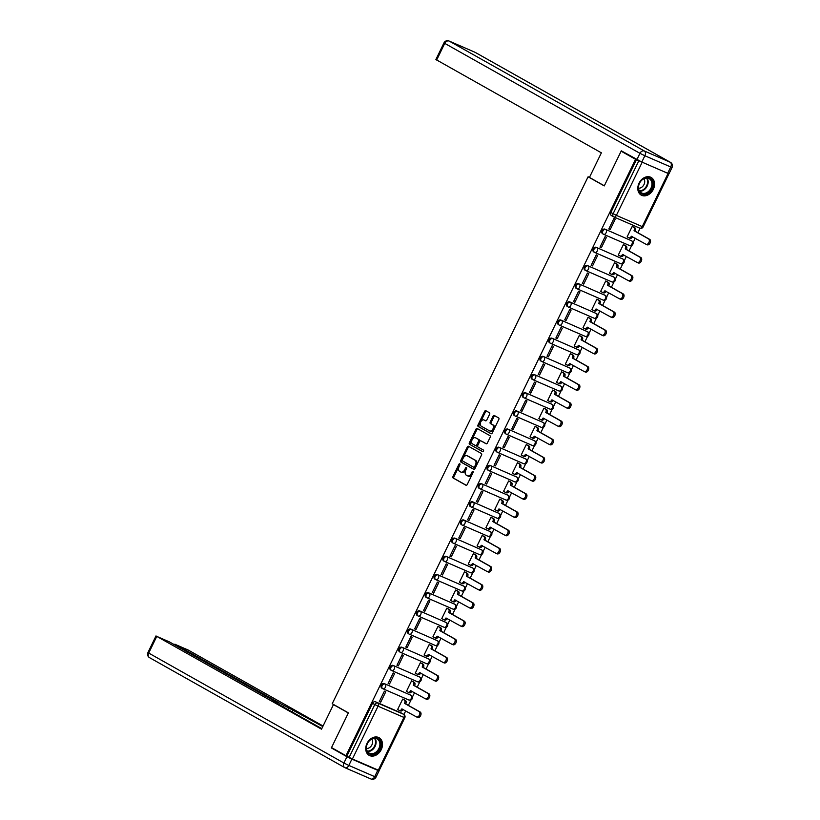 <?xml version="1.0" encoding="UTF-8"?>
<svg xmlns="http://www.w3.org/2000/svg" width="820" height="820" viewBox="0 0 820 820"><rect width="100%" height="100%" fill="white"/><g stroke="black" fill="none" stroke-linecap="round" stroke-linejoin="round"><path stroke-width="1.23" d="M459.784 463.802A0.892 0.574 -66.5 0 0 458.892 464.325L452.988 476.481A1.271 0.82 -66.5 0 0 453.152 478.019L465.965 485.245A1.271 0.82 -66.5 0 0 467.236 484.497L473.14 472.351A0.892 0.574 -66.5 0 0 472.146 471.787L471.377 473.355A4.069 2.603 -66.5 0 1 467.472 475.815A4.069 2.603 -66.5 0 1 467.318 475.733L466.252 475.139A4.069 2.603 -66.5 0 1 465.75 470.188L466.518 468.62A0.892 0.574 -66.5 0 0 465.514 468.056L464.755 469.624A4.069 2.603 -66.5 0 1 460.85 472.084A4.069 2.603 -66.5 0 1 460.696 472.002L459.63 471.408A4.069 2.603 -66.5 0 1 459.128 466.457L459.887 464.889A0.892 0.574 -66.5 0 0 459.784 463.802M460.02 464.407A0.892 0.574 -66.5 0 0 459.805 464.725L453.901 476.871A1.271 0.82 -66.5 0 0 454.065 478.419L466.293 485.307M473.273 471.869A0.892 0.574 -66.5 0 0 473.058 472.187L472.289 473.755L471.377 473.355M466.641 468.138A0.892 0.574 -66.5 0 0 466.426 468.456L465.668 470.024L464.755 469.624M366.991 743.443A10.117 7.759 119.4 0 0 369.154 755.353A10.117 7.759 119.4 0 0 381.249 749.634A10.117 7.759 119.4 0 0 379.086 737.723A10.117 7.759 119.4 0 0 366.991 743.443M639.047 183.178A10.117 7.759 119.4 0 0 641.209 195.088A10.117 7.759 119.4 0 0 653.304 189.369A10.117 7.759 119.4 0 0 651.141 177.458A10.117 7.759 119.4 0 0 639.047 183.178M489.591 414.284A1.271 0.82 -66.5 0 0 489.427 412.737L485.829 410.707A1.271 0.82 -66.5 0 0 484.569 411.455L478.009 424.944A1.271 0.82 -66.5 0 0 478.173 426.492L490.995 433.718A1.271 0.82 -66.5 0 0 492.256 432.97L498.816 419.471A1.271 0.82 -66.5 0 0 498.652 417.933L494.306 415.484A1.271 0.82 -66.5 0 0 493.045 416.222L490.237 422.003A1.271 0.82 -66.5 0 0 490.391 423.55L492.553 424.76A3.403 2.183 -66.5 0 1 493.015 428.788A3.403 2.183 -66.5 0 1 489.704 430.941A3.403 2.183 -66.5 0 1 489.581 430.879L481.135 426.123A3.403 2.183 -66.5 0 1 480.674 422.095A3.403 2.183 -66.5 0 1 483.974 419.942A3.403 2.183 -66.5 0 1 484.107 420.004L485.512 420.803A1.271 0.82 -66.5 0 0 486.783 420.055L489.591 414.284M345.968 755.712L331.526 747.584L348.397 712.857L332.213 703.745L588.083 176.792L604.268 185.914L621.13 151.188L635.572 159.316L345.968 755.712L349.135 757.383L374.771 704.595A2.593 1.988 -60.6 0 1 377.733 703.058L403.594 714.281A2.593 1.988 -60.6 0 1 403.737 714.353L401.492 713.082A2.593 1.988 119.4 0 0 401.349 713.021L403.594 714.281A2.593 1.66 -66.5 0 1 403.922 717.428L378.051 706.204L352.415 758.992L349.135 757.383M468.558 446.285A1.271 0.82 -66.5 0 0 467.297 447.023L460.737 460.522A1.271 0.82 -66.5 0 0 460.891 462.07L473.714 469.286A1.271 0.82 -66.5 0 0 474.985 468.548L481.535 455.049A1.271 0.82 -66.5 0 0 481.381 453.501L468.558 446.285M469.378 442.738L475.928 429.239A1.271 0.82 -66.5 0 1 477.199 428.491L490.022 435.717A1.271 0.82 -66.5 0 1 490.175 437.265L487.367 443.036A1.271 0.82 -66.5 0 1 486.106 443.784L480.899 440.852A1.271 0.82 -66.5 0 0 479.638 441.59L477.773 445.424A1.271 0.82 -66.5 0 0 477.927 446.972L483.349 450.016A0.892 0.574 -66.5 0 1 482.57 451.625L469.532 444.276A1.271 0.82 -66.5 0 1 469.378 442.738L470.29 443.128L476.84 429.639L475.928 429.239M403.952 714.486L405.715 710.848M408.38 705.374L411.025 699.931M412.388 697.123L414.551 692.674M417.206 687.191L419.85 681.748M421.213 678.939L423.376 674.491M426.031 669.018L428.675 663.575M430.039 660.766L432.202 656.318M434.866 650.834L437.501 645.391M438.864 642.583L441.027 638.134M443.692 632.661L446.336 627.208M447.699 624.409L449.852 619.961M452.517 614.477L455.161 609.034M456.525 606.226L458.677 601.777M461.342 596.304L463.987 590.851M465.35 588.053L467.513 583.604M470.167 578.12L472.812 572.678M474.175 569.869L476.338 565.421M478.993 559.937L481.637 554.494M483 551.696L485.163 547.247M487.828 541.764L490.473 536.321M491.836 533.512L493.988 529.064M496.653 523.58L499.298 518.137M500.661 515.329L502.814 510.891M505.479 505.407L508.123 499.964M509.486 497.156L511.649 492.707M514.304 487.223L516.948 481.781M518.312 478.972L520.474 474.534M523.129 469.05L525.774 463.607M527.137 460.799L529.3 456.351M531.965 450.867L534.599 445.424M535.962 442.615L538.125 438.177M540.79 432.693L543.434 427.251M544.798 424.442L546.95 419.994M549.615 414.51L552.26 409.067M553.623 406.259L555.775 401.82M558.441 396.337L561.085 390.894M562.448 388.085L564.611 383.637M567.266 378.153L569.91 372.71M571.274 369.902L573.436 365.464M576.091 359.98L578.736 354.537M580.099 351.729L582.261 347.28M584.926 341.796L587.561 336.354M588.924 333.545L591.087 329.107M593.752 323.623L596.396 318.18M597.759 315.372L599.912 310.923M602.577 305.44L605.221 299.997M606.585 297.188L608.737 292.74M611.402 287.266L614.047 281.824M615.41 279.015L617.573 274.567M620.227 269.083L622.872 263.64M624.235 260.832L626.398 256.383M629.053 250.91L631.697 245.467M633.06 242.658L635.223 238.21M637.888 232.726L640.041 228.278M635.572 159.316L666.066 172.569M621.13 151.188L624.573 152.684M346.891 756.112L372.516 703.324A2.593 1.988 -60.6 0 1 375.478 701.787L401.349 713.021M378.286 770.216L403.922 717.428L404.803 717.746L379.168 770.533L352.415 758.992M404.034 699.737L402.702 699.07L397.608 709.556L398.274 709.843M380.695 702.217L385.789 691.731L384.416 691.137L379.322 701.623L380.695 702.217L379.393 701.479M389.52 684.034L394.615 673.548L393.241 672.953L388.147 683.439L389.52 684.034L388.219 683.306M412.86 681.553L411.527 680.887L406.433 691.383L407.099 691.67M398.346 665.861L403.44 655.375L402.066 654.78L396.972 665.266L398.346 665.861L397.044 665.122M421.685 663.38L420.352 662.714L415.258 673.199L415.924 673.486M407.171 647.677L412.265 637.191L410.892 636.597L405.808 647.082L407.171 647.677L405.869 646.949M430.52 645.197L429.178 644.53L424.083 655.026L424.75 655.313M416.006 629.504L421.09 619.018L419.727 618.423L414.633 628.909L416.006 629.504L414.694 628.766M439.346 627.013L438.003 626.357L432.909 636.843L433.575 637.13M424.832 611.32L429.926 600.834L428.553 600.24L423.458 610.726L424.832 611.32L423.53 610.592M448.171 608.84L446.828 608.173L441.744 618.659L442.41 618.957M433.657 593.147L438.751 582.661L437.378 582.067L432.283 592.553L433.657 593.147L432.355 592.409M456.996 590.656L455.664 590L450.569 600.486L451.236 600.773M442.482 574.963L447.577 564.478L446.203 563.883L441.109 574.369L442.482 574.963L441.18 574.236M465.821 572.483L464.489 571.817L459.395 582.303L460.061 582.6M451.307 556.79L456.402 546.304L455.028 545.7L449.934 556.196L451.307 556.79L450.006 556.052M474.647 554.299L473.314 553.643L468.22 564.129L468.886 564.416M460.133 538.607L465.227 528.121L463.853 527.526L458.769 538.012L460.133 538.607L458.831 537.879M483.482 536.126L482.139 535.46L477.045 545.946L477.711 546.243M468.968 520.433L474.052 509.948L472.689 509.343L467.595 519.839L468.968 520.433L467.656 519.695M492.307 517.943L490.965 517.287L485.87 527.772L486.537 528.059M477.793 502.25L482.888 491.764L481.514 491.17L476.42 501.655L477.793 502.25L476.492 501.522M501.133 499.769L499.79 499.103L494.706 509.589L495.372 509.886M486.619 484.077L491.713 473.581L490.339 472.986L485.245 483.482L486.619 484.077L485.317 483.339M509.958 481.586L508.625 480.93L503.531 491.416L504.197 491.703M495.444 465.893L500.538 455.407L499.165 454.813L494.07 465.299L495.444 465.893L494.142 465.165M518.783 463.413L517.451 462.746L512.356 473.232L513.023 473.529M504.269 447.72L509.363 437.224L507.99 436.63L502.896 447.125L504.269 447.72L502.967 446.982M527.619 445.229L526.276 444.573L521.182 455.059L521.848 455.346M513.094 429.536L518.189 419.051L516.815 418.456L511.731 428.942L513.094 429.536L511.793 428.798M536.444 427.056L535.101 426.39L530.007 436.875L530.673 437.173M521.93 411.363L527.014 400.867L525.651 400.273L520.556 410.769L521.93 411.363L520.618 410.625M545.269 408.872L543.926 408.216L538.832 418.702L539.499 418.989M530.755 393.18L535.849 382.694L534.476 382.099L529.382 392.585L530.755 393.18L529.453 392.442M554.095 390.699L552.752 390.033L547.668 400.519L548.334 400.816M539.58 375.006L544.675 364.51L543.301 363.916L538.207 374.412L539.58 375.006L538.279 374.268M562.92 372.516L561.587 371.86L556.493 382.345L557.159 382.632M548.406 356.823L553.5 346.337L552.126 345.743L547.032 356.228L548.406 356.823L547.104 356.085M571.745 354.342L570.412 353.676L565.318 364.162L565.984 364.449M557.231 338.65L562.325 328.154L560.952 327.559L555.868 338.045L557.231 338.65L555.929 337.912M580.58 336.159L579.238 335.503L574.143 345.989L574.81 346.276M566.056 320.466L571.15 309.981L569.787 309.386L564.693 319.872L566.056 320.466L564.755 319.728M589.406 317.986L588.063 317.319L582.969 327.805L583.635 328.092M574.892 302.293L579.976 291.797L578.612 291.202L573.518 301.688L574.892 302.293L573.58 301.555M598.231 299.802L596.888 299.146L591.804 309.632L592.46 309.919M583.717 284.109L588.811 273.624L587.438 273.029L582.343 283.515L583.717 284.109L582.415 283.371M607.056 281.629L605.724 280.963L600.63 291.448L601.296 291.736M592.542 265.926L597.636 255.44L596.263 254.846L591.169 265.332L592.542 265.926L591.24 265.198M615.881 263.445L614.549 262.789L609.455 273.275L610.121 273.562M601.367 247.753L606.462 237.267L605.088 236.672L599.994 247.158L601.367 247.753L600.066 247.015M624.707 245.272L623.374 244.606L618.28 255.092L618.946 255.379M610.193 229.569L615.287 219.083L613.913 218.489L608.829 228.975L610.193 229.569L608.891 228.841M633.542 227.089L632.199 226.422L627.105 236.918L627.771 237.205M603.243 234.1L602.72 233.802A2.593 1.988 119.4 0 1 602.577 233.731A2.593 1.988 119.4 0 1 602.064 230.594A2.593 1.988 119.4 0 1 604.986 229.149L631.646 240.824A2.593 1.988 -60.6 0 1 631.789 240.895L630.99 240.445A2.593 1.988 119.4 0 0 630.846 240.373M594.418 252.283L593.895 251.986A2.593 1.988 119.4 0 1 593.752 251.914A2.593 1.988 119.4 0 1 593.239 248.767A2.593 1.988 119.4 0 1 596.15 247.322L622.821 259.007A2.593 1.988 -60.6 0 1 622.964 259.069L622.165 258.628A2.593 1.988 119.4 0 0 622.021 258.556M585.582 270.457L585.06 270.159A2.593 1.988 119.4 0 1 584.926 270.087A2.593 1.988 119.4 0 1 584.414 266.951A2.593 1.988 119.4 0 1 587.325 265.506L613.995 277.18A2.593 1.988 -60.6 0 1 614.139 277.252L613.339 276.801A2.593 1.988 119.4 0 0 613.196 276.729M576.757 288.64L576.234 288.343A2.593 1.988 119.4 0 1 576.091 288.271A2.593 1.988 119.4 0 1 575.589 285.124A2.593 1.988 119.4 0 1 578.5 283.679L605.17 295.364A2.593 1.988 -60.6 0 1 605.314 295.425L604.514 294.985A2.593 1.988 119.4 0 0 604.371 294.913M567.932 306.813L567.409 306.516A2.593 1.988 119.4 0 1 567.266 306.454A2.593 1.988 119.4 0 1 566.764 303.308A2.593 1.988 119.4 0 1 569.674 301.862L596.345 313.537A2.593 1.988 -60.6 0 1 596.478 313.609L595.689 313.158A2.593 1.988 119.4 0 0 595.545 313.086M559.107 324.997L558.584 324.699A2.593 1.988 119.4 0 1 558.441 324.628A2.593 1.988 119.4 0 1 557.928 321.481A2.593 1.988 119.4 0 1 560.849 320.036L587.509 331.721A2.593 1.988 -60.6 0 1 587.653 331.782L586.853 331.341A2.593 1.988 119.4 0 0 586.72 331.27M550.281 343.17L549.759 342.873A2.593 1.988 119.4 0 1 549.615 342.811A2.593 1.988 119.4 0 1 549.103 339.664A2.593 1.988 119.4 0 1 552.024 338.219L578.684 349.894A2.593 1.988 -60.6 0 1 578.828 349.966L578.028 349.515A2.593 1.988 119.4 0 0 577.885 349.443M541.456 361.353L540.933 361.056A2.593 1.988 119.4 0 1 540.79 360.984A2.593 1.988 119.4 0 1 540.278 357.838A2.593 1.988 119.4 0 1 543.188 356.392L569.859 368.077A2.593 1.988 -60.6 0 1 570.002 368.139L569.203 367.698A2.593 1.988 119.4 0 0 569.059 367.627M532.621 379.527L532.098 379.229A2.593 1.988 119.4 0 1 531.965 379.168A2.593 1.988 119.4 0 1 531.452 376.021A2.593 1.988 119.4 0 1 534.363 374.576L561.034 386.251A2.593 1.988 -60.6 0 1 561.177 386.322L560.378 385.871A2.593 1.988 119.4 0 0 560.234 385.8M523.795 397.71L523.273 397.413A2.593 1.988 119.4 0 1 523.129 397.341A2.593 1.988 119.4 0 1 522.627 394.194A2.593 1.988 119.4 0 1 525.538 392.749L552.208 404.434A2.593 1.988 -60.6 0 1 552.352 404.506L551.553 404.055A2.593 1.988 119.4 0 0 551.409 403.983M514.97 415.883L514.447 415.586A2.593 1.988 119.4 0 1 514.304 415.525A2.593 1.988 119.4 0 1 513.802 412.378A2.593 1.988 119.4 0 1 516.713 410.933L543.383 422.607A2.593 1.988 -60.6 0 1 543.516 422.679L542.727 422.228A2.593 1.988 119.4 0 0 542.584 422.156M506.145 434.067L505.622 433.77A2.593 1.988 119.4 0 1 505.479 433.698A2.593 1.988 119.4 0 1 504.966 430.551A2.593 1.988 119.4 0 1 507.887 429.106L534.548 440.791A2.593 1.988 -60.6 0 1 534.691 440.863L533.892 440.412A2.593 1.988 119.4 0 0 533.758 440.34M497.32 452.24L496.797 451.943A2.593 1.988 119.4 0 1 496.653 451.881A2.593 1.988 119.4 0 1 496.141 448.735A2.593 1.988 119.4 0 1 499.062 447.289L525.722 458.964A2.593 1.988 -60.6 0 1 525.866 459.036L525.066 458.585A2.593 1.988 119.4 0 0 524.923 458.513M488.494 470.424L487.972 470.126A2.593 1.988 119.4 0 1 487.828 470.055A2.593 1.988 119.4 0 1 487.316 466.908A2.593 1.988 119.4 0 1 490.227 465.463L516.897 477.148A2.593 1.988 -60.6 0 1 517.041 477.219L516.241 476.768A2.593 1.988 119.4 0 0 516.098 476.697M479.659 488.597L479.136 488.31A2.593 1.988 119.4 0 1 479.003 488.238A2.593 1.988 119.4 0 1 478.49 485.091A2.593 1.988 119.4 0 1 481.401 483.646L508.072 495.321A2.593 1.988 -60.6 0 1 508.215 495.393L507.416 494.942A2.593 1.988 119.4 0 0 507.272 494.87M470.834 506.78L470.311 506.483A2.593 1.988 119.4 0 1 470.167 506.411A2.593 1.988 119.4 0 1 469.665 503.265A2.593 1.988 119.4 0 1 472.576 501.819L499.247 513.505A2.593 1.988 -60.6 0 1 499.39 513.576L498.591 513.125A2.593 1.988 119.4 0 0 498.447 513.053M462.008 524.954L461.486 524.667A2.593 1.988 119.4 0 1 461.342 524.595A2.593 1.988 119.4 0 1 460.84 521.448A2.593 1.988 119.4 0 1 463.751 520.003L490.421 531.678A2.593 1.988 -60.6 0 1 490.555 531.749L489.755 531.298A2.593 1.988 119.4 0 0 489.622 531.227M453.183 543.137L452.66 542.84A2.593 1.988 119.4 0 1 452.517 542.768A2.593 1.988 119.4 0 1 452.005 539.621A2.593 1.988 119.4 0 1 454.926 538.176L481.586 549.861A2.593 1.988 -60.6 0 1 481.729 549.933L480.93 549.482A2.593 1.988 119.4 0 0 480.786 549.41M444.358 561.31L443.835 561.024A2.593 1.988 119.4 0 1 443.692 560.952A2.593 1.988 119.4 0 1 443.179 557.805A2.593 1.988 119.4 0 1 446.09 556.36L472.761 568.034A2.593 1.988 -60.6 0 1 472.904 568.106L472.105 567.655A2.593 1.988 119.4 0 0 471.961 567.583M435.533 579.494L435 579.197A2.593 1.988 119.4 0 1 434.866 579.125A2.593 1.988 119.4 0 1 434.354 575.978A2.593 1.988 119.4 0 1 437.265 574.533L463.935 586.218A2.593 1.988 -60.6 0 1 464.079 586.29L463.279 585.839A2.593 1.988 119.4 0 0 463.136 585.767M426.697 597.667L426.174 597.38A2.593 1.988 119.4 0 1 426.041 597.308A2.593 1.988 119.4 0 1 425.529 594.162A2.593 1.988 119.4 0 1 428.44 592.716L455.11 604.391A2.593 1.988 -60.6 0 1 455.254 604.463L454.454 604.012A2.593 1.988 119.4 0 0 454.311 603.94M417.872 615.851L417.349 615.553A2.593 1.988 119.4 0 1 417.206 615.482A2.593 1.988 119.4 0 1 416.703 612.335A2.593 1.988 119.4 0 1 419.614 610.89L446.285 622.575A2.593 1.988 -60.6 0 1 446.418 622.646L445.629 622.195A2.593 1.988 119.4 0 0 445.485 622.124M409.047 634.024L408.524 633.737A2.593 1.988 119.4 0 1 408.38 633.665A2.593 1.988 119.4 0 1 407.878 630.518A2.593 1.988 119.4 0 1 410.789 629.073L437.46 640.748A2.593 1.988 -60.6 0 1 437.593 640.82L436.793 640.369A2.593 1.988 119.4 0 0 436.66 640.297M400.221 652.207L399.699 651.91A2.593 1.988 119.4 0 1 399.555 651.838A2.593 1.988 119.4 0 1 399.043 648.692A2.593 1.988 119.4 0 1 401.964 647.246L428.624 658.931A2.593 1.988 -60.6 0 1 428.768 659.003L427.968 658.552A2.593 1.988 119.4 0 0 427.825 658.48M391.396 670.381L390.873 670.094A2.593 1.988 119.4 0 1 390.73 670.022A2.593 1.988 119.4 0 1 390.217 666.875A2.593 1.988 119.4 0 1 393.128 665.43L419.799 677.105A2.593 1.988 -60.6 0 1 419.942 677.176L419.143 676.726A2.593 1.988 119.4 0 0 418.999 676.664M382.571 688.564L382.038 688.267A2.593 1.988 119.4 0 1 381.905 688.195A2.593 1.988 119.4 0 1 381.392 685.048A2.593 1.988 119.4 0 1 384.303 683.603L410.974 695.288A2.593 1.988 -60.6 0 1 411.117 695.36L410.318 694.909A2.593 1.988 119.4 0 0 410.174 694.837M588.083 176.792L589.457 177.386M636.484 159.715L610.849 212.503A2.593 1.988 119.4 0 0 611.402 215.558A2.593 1.988 119.4 0 0 611.546 215.629L613.524 216.736M461.014 472.146L461.609 472.402A4.069 2.603 -66.5 0 0 461.762 472.474A4.069 2.603 -66.5 0 0 465.668 470.024M467.636 475.877L468.23 476.133A4.069 2.603 -66.5 0 0 468.394 476.215A4.069 2.603 -66.5 0 0 472.289 473.755M469.153 446.613A1.271 0.82 -66.5 0 0 468.21 447.423L461.65 460.922A1.271 0.82 -66.5 0 0 461.814 462.459L474.042 469.358M462.347 459.825A0.892 0.574 -66.5 0 0 462.459 460.901L473.714 467.246A0.892 0.574 -66.5 0 0 474.595 466.723L475.405 465.063A4.069 2.603 -66.5 0 0 474.903 460.122L467.205 455.787A4.069 2.603 -66.5 0 0 467.051 455.715A4.069 2.603 -66.5 0 0 463.156 458.165L462.347 459.825M473.786 467.277L474.626 467.646A0.892 0.574 -66.5 0 0 475.518 467.123L474.595 466.723M467.81 456.053A4.069 2.603 -66.5 0 1 467.964 456.115A4.069 2.603 -66.5 0 1 468.128 456.186L475.815 460.522A4.069 2.603 -66.5 0 1 476.317 465.463L475.518 467.123M477.783 428.829A1.271 0.82 -66.5 0 0 476.84 429.639M486.424 443.845L481.822 441.252A1.271 0.82 -66.5 0 0 481.719 441.201M482.847 451.656L469.532 444.276M475.508 437.808A3.403 2.183 -66.5 0 0 475.374 437.747A3.403 2.183 -66.5 0 0 472.064 439.899A3.403 2.183 -66.5 0 0 472.535 443.928L475.508 445.608A1.271 0.82 -66.5 0 0 476.779 444.86L478.634 441.037A1.271 0.82 -66.5 0 0 478.48 439.489L476.42 438.208A3.403 2.183 -66.5 0 0 476.287 438.146A3.403 2.183 -66.5 0 0 476.153 438.095M475.61 445.649L476.42 446.008A1.271 0.82 -66.5 0 0 477.691 445.26L476.779 444.86M476.42 438.208L479.392 439.889A1.271 0.82 -66.5 0 1 479.556 441.426L477.691 445.26M470.29 443.128A1.271 0.82 -66.5 0 0 470.444 444.676M484.753 420.291A3.403 2.183 -66.5 0 1 484.897 420.342A3.403 2.183 -66.5 0 1 485.02 420.404L485.84 420.865M489.847 430.992L490.493 431.279A3.403 2.183 -66.5 0 0 490.626 431.34A3.403 2.183 -66.5 0 0 493.927 429.188A3.403 2.183 -66.5 0 0 493.466 425.16L492.553 424.76M494.901 415.812A1.271 0.82 -66.5 0 0 493.958 416.621L491.149 422.402A1.271 0.82 -66.5 0 0 491.313 423.94L493.466 425.16M486.424 411.045A1.271 0.82 -66.5 0 0 485.481 411.845L478.921 425.344A1.271 0.82 -66.5 0 0 479.085 426.892L491.313 433.78M403.399 699.378L405.469 700.546A2.593 1.66 113.5 0 1 405.797 703.693L404.608 703.17A2.593 1.66 -66.5 0 0 404.28 700.024L402.671 699.122M397.638 709.484L399.248 710.397A2.593 1.66 -66.5 0 0 399.35 710.448A2.593 1.66 -66.5 0 0 401.831 708.88L416.427 716.885A2.983 1.906 -66.5 0 0 416.539 716.936A2.983 1.906 -66.5 0 0 419.44 715.05A2.983 1.906 -66.5 0 0 419.03 711.524L404.516 703.345M405.705 703.867L420.219 712.037A2.983 1.906 113.5 0 1 420.629 715.573A2.983 1.906 113.5 0 1 417.728 717.459A2.983 1.906 113.5 0 1 417.616 717.397L416.662 716.987M403.05 709.341L403.02 709.402A2.593 1.66 113.5 0 1 400.539 710.96A2.593 1.66 113.5 0 1 400.437 710.909L399.453 710.489M412.234 681.194L414.295 682.363A2.593 1.66 113.5 0 1 414.623 685.51L413.434 684.997A2.593 1.66 -66.5 0 0 413.116 681.851L411.496 680.938M406.464 691.311L408.073 692.213A2.593 1.66 -66.5 0 0 408.175 692.264A2.593 1.66 -66.5 0 0 410.656 690.707L425.262 698.701A2.983 1.906 -66.5 0 0 425.375 698.763A2.983 1.906 -66.5 0 0 428.265 696.877A2.983 1.906 -66.5 0 0 427.856 693.341L413.341 685.171M414.53 685.684L429.044 693.864A2.983 1.906 113.5 0 1 429.454 697.389A2.983 1.906 113.5 0 1 426.564 699.275A2.983 1.906 113.5 0 1 426.441 699.224L425.488 698.804M411.876 691.168L411.845 691.219A2.593 1.66 113.5 0 1 409.364 692.787A2.593 1.66 113.5 0 1 409.262 692.736L408.278 692.305M421.06 663.021L423.13 664.179A2.593 1.66 113.5 0 1 423.448 667.336L422.259 666.814A2.593 1.66 -66.5 0 0 421.941 663.667L420.332 662.765M415.289 673.128L416.898 674.04A2.593 1.66 -66.5 0 0 417.001 674.091A2.593 1.66 -66.5 0 0 419.481 672.523L434.087 680.528A2.983 1.906 -66.5 0 0 434.2 680.579A2.983 1.906 -66.5 0 0 437.101 678.693A2.983 1.906 -66.5 0 0 436.691 675.168L422.177 666.988M423.366 667.511L437.88 675.68A2.983 1.906 113.5 0 1 438.29 679.216A2.983 1.906 113.5 0 1 435.389 681.102A2.983 1.906 113.5 0 1 435.276 681.041L434.313 680.631M420.701 672.984L420.67 673.046A2.593 1.66 113.5 0 1 418.19 674.604A2.593 1.66 113.5 0 1 418.087 674.553L417.103 674.132M334.611 705.087L333.463 704.595L321.522 729.175L156.784 636.392L148.697 653.058L343.908 763.01L346.962 756.716L331.362 747.932L348.336 712.969L333.463 704.595M283.166 706.881L283.833 705.507L175.705 644.612L175.388 645.268M283.833 705.507L288.753 707.926L287.953 709.577M322.803 726.551L288.753 707.926M323.059 725.997L188.139 650.004L175.705 644.612M377.753 770.359L351.882 759.135L348.828 765.429L374.699 776.653L377.753 770.359L379.076 770.841L377.579 769.908M276.565 703.17L278.103 703.201L277.344 702.699L169.217 641.793L156.784 636.392M276.781 702.73L272.486 700.864L321.788 728.631M334.806 749.429L331.362 747.932M346.962 756.716L351.882 759.135M292.043 711.883L293.058 709.792M641.814 162.042L667.685 173.266L670.739 166.972L644.868 155.749L641.814 162.042L621.293 150.839L604.319 185.791L589.447 177.417L601.378 152.827L435.891 59.532L443.979 42.865L444.737 43.378L436.65 60.044M672.062 167.454A3.895 3.895 0 0 0 670.473 162.36A3.895 2.983 119.4 0 0 670.258 162.257L475.046 52.306L449.175 41.072L644.397 151.023L670.258 162.257A3.895 2.491 -66.5 0 1 670.739 166.972L672.062 167.454L669.007 173.748L667.685 173.266M369.717 754.082A8.753 6.714 -60.6 0 1 367.37 743.535A8.753 6.714 -60.6 0 1 377.364 738.348A8.753 6.714 -60.6 0 1 379.711 748.896A8.753 6.714 -60.6 0 1 369.717 754.082M376.718 738.728A8.108 6.211 119.4 0 0 367.606 743.248A8.108 6.211 119.4 0 0 369.195 753.078A8.108 6.211 119.4 0 0 369.646 753.293A8.108 6.211 119.4 0 0 378.748 748.773A8.108 6.211 119.4 0 0 377.159 738.943A8.108 6.211 119.4 0 0 376.718 738.728M368.395 754.851A10.055 7.708 119.4 0 0 368.61 754.974A10.055 7.708 119.4 0 0 369.154 755.251A10.055 7.708 119.4 0 0 380.449 749.644A10.055 7.708 119.4 0 0 378.471 737.457A10.055 7.708 119.4 0 0 378.256 737.344L378.471 737.457M366.489 748.496A5.771 4.428 119.4 0 0 371.737 745.195A5.771 4.428 119.4 0 0 371.839 739.005M641.773 193.807A8.753 6.714 -60.6 0 1 639.426 183.26A8.753 6.714 -60.6 0 1 649.409 178.073A8.753 6.714 -60.6 0 1 651.767 188.62A8.753 6.714 -60.6 0 1 641.773 193.807M648.764 178.452A8.108 6.211 119.4 0 0 639.661 182.973A8.108 6.211 119.4 0 0 641.25 192.802A8.108 6.211 119.4 0 0 641.691 193.018A8.108 6.211 119.4 0 0 650.803 188.508A8.108 6.211 119.4 0 0 649.214 178.678A8.108 6.211 119.4 0 0 648.764 178.452M640.656 194.699L640.481 194.596A10.055 7.708 119.4 0 0 640.656 194.699A10.055 7.708 119.4 0 0 641.209 194.975A10.055 7.708 119.4 0 0 652.495 189.379A10.055 7.708 119.4 0 0 650.526 177.181A10.055 7.708 119.4 0 0 650.311 177.069M638.544 188.221A5.771 4.428 119.4 0 0 643.792 184.93A5.771 4.428 119.4 0 0 643.884 178.739M429.885 644.838L431.955 646.006A2.593 1.66 113.5 0 1 432.273 649.153L431.084 648.64A2.593 1.66 -66.5 0 0 430.766 645.494L429.157 644.582M424.114 654.954L425.734 655.856A2.593 1.66 -66.5 0 0 425.826 655.908A2.593 1.66 -66.5 0 0 428.317 654.35L442.913 662.345A2.983 1.906 -66.5 0 0 443.025 662.406A2.983 1.906 -66.5 0 0 445.926 660.52A2.983 1.906 -66.5 0 0 445.516 656.984L431.002 648.815M432.191 649.327L446.705 657.507A2.983 1.906 113.5 0 1 447.115 661.033A2.983 1.906 113.5 0 1 444.214 662.919A2.983 1.906 113.5 0 1 444.102 662.867L443.148 662.447M429.526 654.811L429.506 654.862A2.593 1.66 113.5 0 1 427.015 656.43A2.593 1.66 113.5 0 1 426.923 656.379L425.928 655.949M438.71 626.664L440.781 627.823A2.593 1.66 113.5 0 1 441.098 630.98L439.909 630.457A2.593 1.66 -66.5 0 0 439.592 627.31L437.982 626.408M432.95 636.771L434.559 637.683A2.593 1.66 -66.5 0 0 434.651 637.734A2.593 1.66 -66.5 0 0 437.142 636.166L451.738 644.172A2.983 1.906 -66.5 0 0 451.851 644.223A2.983 1.906 -66.5 0 0 454.751 642.337A2.983 1.906 -66.5 0 0 454.341 638.811L439.827 630.631M441.016 631.154L455.53 639.323A2.983 1.906 113.5 0 1 455.94 642.859A2.983 1.906 113.5 0 1 453.04 644.745A2.983 1.906 113.5 0 1 452.927 644.684L451.974 644.274M438.351 636.627L438.331 636.689A2.593 1.66 113.5 0 1 435.84 638.247A2.593 1.66 113.5 0 1 435.748 638.196L434.754 637.765M447.535 608.481L449.606 609.649A2.593 1.66 113.5 0 1 449.924 612.796L448.735 612.284A2.593 1.66 -66.5 0 0 448.417 609.137L446.808 608.225M441.775 618.598L443.384 619.5A2.593 1.66 -66.5 0 0 443.487 619.551A2.593 1.66 -66.5 0 0 445.967 617.993L460.563 625.988A2.983 1.906 -66.5 0 0 460.676 626.049A2.983 1.906 -66.5 0 0 463.577 624.163A2.983 1.906 -66.5 0 0 463.167 620.627L448.653 612.458M449.842 612.97L464.356 621.15A2.983 1.906 113.5 0 1 464.766 624.676A2.983 1.906 113.5 0 1 461.865 626.562A2.983 1.906 113.5 0 1 461.752 626.511L460.799 626.091M447.177 618.454L447.156 618.505A2.593 1.66 113.5 0 1 444.665 620.074A2.593 1.66 113.5 0 1 444.573 620.022L443.589 619.592M456.361 590.308L458.431 591.466A2.593 1.66 113.5 0 1 458.759 594.623L457.57 594.1A2.593 1.66 -66.5 0 0 457.242 590.953L455.633 590.051M450.6 600.414L452.209 601.326A2.593 1.66 -66.5 0 0 452.312 601.378A2.593 1.66 -66.5 0 0 454.792 599.809L469.388 607.815A2.983 1.906 -66.5 0 0 469.501 607.866A2.983 1.906 -66.5 0 0 472.402 605.98A2.983 1.906 -66.5 0 0 471.992 602.454L457.478 594.274M458.667 594.797L473.181 602.966A2.983 1.906 113.5 0 1 473.591 606.503A2.983 1.906 113.5 0 1 470.69 608.389A2.983 1.906 113.5 0 1 470.577 608.327L469.624 607.917M456.012 600.271L455.981 600.332A2.593 1.66 113.5 0 1 453.501 601.89A2.593 1.66 113.5 0 1 453.398 601.839L452.414 601.409M465.196 572.124L467.267 573.293A2.593 1.66 113.5 0 1 467.584 576.439L466.395 575.927A2.593 1.66 -66.5 0 0 466.078 572.78L464.458 571.868M459.425 582.241L461.035 583.143A2.593 1.66 -66.5 0 0 461.137 583.194A2.593 1.66 -66.5 0 0 463.618 581.636L478.224 589.631A2.983 1.906 -66.5 0 0 478.337 589.693A2.983 1.906 -66.5 0 0 481.237 587.807A2.983 1.906 -66.5 0 0 480.827 584.27L466.313 576.101M467.492 576.614L482.006 584.793A2.983 1.906 113.5 0 1 482.416 588.319A2.983 1.906 113.5 0 1 479.526 590.205A2.983 1.906 113.5 0 1 479.413 590.154L478.449 589.734M464.837 582.097L464.807 582.149A2.593 1.66 113.5 0 1 462.326 583.707A2.593 1.66 113.5 0 1 462.224 583.666L461.24 583.235M474.021 553.951L476.092 555.109A2.593 1.66 113.5 0 1 476.41 558.266L475.221 557.743A2.593 1.66 -66.5 0 0 474.903 554.597L473.294 553.695M468.251 564.057L469.86 564.97A2.593 1.66 -66.5 0 0 469.962 565.021A2.593 1.66 -66.5 0 0 472.443 563.453L487.049 571.458A2.983 1.906 -66.5 0 0 487.162 571.509A2.983 1.906 -66.5 0 0 490.063 569.623A2.983 1.906 -66.5 0 0 489.653 566.097L475.139 557.918M476.328 558.441L490.842 566.61A2.983 1.906 113.5 0 1 491.252 570.146A2.983 1.906 113.5 0 1 488.351 572.032A2.983 1.906 113.5 0 1 488.238 571.97L487.275 571.56M473.663 563.914L473.632 563.976A2.593 1.66 113.5 0 1 471.151 565.534A2.593 1.66 113.5 0 1 471.049 565.482L470.065 565.052M482.847 535.768L484.917 536.936A2.593 1.66 113.5 0 1 485.235 540.083L484.046 539.57A2.593 1.66 -66.5 0 0 483.728 536.423L482.119 535.511M477.076 545.884L478.695 546.786A2.593 1.66 -66.5 0 0 478.788 546.837A2.593 1.66 -66.5 0 0 481.278 545.279L495.874 553.274A2.983 1.906 -66.5 0 0 495.987 553.336A2.983 1.906 -66.5 0 0 498.888 551.45A2.983 1.906 -66.5 0 0 498.478 547.914L483.964 539.745M485.153 540.257L499.667 548.436A2.983 1.906 113.5 0 1 500.077 551.962A2.983 1.906 113.5 0 1 497.176 553.848A2.983 1.906 113.5 0 1 497.063 553.797L496.11 553.377M482.488 545.741L482.467 545.792A2.593 1.66 113.5 0 1 479.977 547.35A2.593 1.66 113.5 0 1 479.884 547.309L478.89 546.878M491.672 517.594L493.742 518.752A2.593 1.66 113.5 0 1 494.06 521.899L492.871 521.387A2.593 1.66 -66.5 0 0 492.553 518.24L490.944 517.338M485.911 527.701L487.521 528.613A2.593 1.66 -66.5 0 0 487.613 528.664A2.593 1.66 -66.5 0 0 490.104 527.096L504.7 535.101A2.983 1.906 -66.5 0 0 504.812 535.153A2.983 1.906 -66.5 0 0 507.713 533.266A2.983 1.906 -66.5 0 0 507.303 529.74L492.789 521.561M493.978 522.084L508.492 530.253A2.983 1.906 113.5 0 1 508.902 533.789A2.983 1.906 113.5 0 1 506.001 535.675A2.983 1.906 113.5 0 1 505.889 535.614L504.935 535.204M491.313 527.557L491.293 527.619A2.593 1.66 113.5 0 1 488.802 529.177A2.593 1.66 113.5 0 1 488.71 529.125L487.715 528.695M500.497 499.411L502.568 500.579A2.593 1.66 113.5 0 1 502.885 503.726L501.696 503.213A2.593 1.66 -66.5 0 0 501.379 500.067L499.769 499.154M494.737 509.527L496.346 510.429A2.593 1.66 -66.5 0 0 496.448 510.481A2.593 1.66 -66.5 0 0 498.929 508.923L513.525 516.918A2.983 1.906 -66.5 0 0 513.638 516.979A2.983 1.906 -66.5 0 0 516.538 515.093A2.983 1.906 -66.5 0 0 516.129 511.557L501.614 503.388M502.803 503.9L517.317 512.08A2.983 1.906 113.5 0 1 517.727 515.606A2.983 1.906 113.5 0 1 514.827 517.492A2.983 1.906 113.5 0 1 514.714 517.44L513.761 517.02M500.138 509.384L500.118 509.435A2.593 1.66 113.5 0 1 497.637 510.993A2.593 1.66 113.5 0 1 497.535 510.952L496.551 510.522M509.322 481.237L511.393 482.396A2.593 1.66 113.5 0 1 511.721 485.542L510.532 485.03A2.593 1.66 -66.5 0 0 510.204 481.883L508.595 480.971M503.562 491.344L505.171 492.256A2.593 1.66 -66.5 0 0 505.274 492.307A2.593 1.66 -66.5 0 0 507.754 490.739L522.35 498.744A2.983 1.906 -66.5 0 0 522.473 498.796A2.983 1.906 -66.5 0 0 525.364 496.91A2.983 1.906 -66.5 0 0 524.954 493.384L510.44 485.204M511.629 485.727L526.143 493.896A2.983 1.906 113.5 0 1 526.553 497.432A2.983 1.906 113.5 0 1 523.652 499.318A2.983 1.906 113.5 0 1 523.539 499.257L522.586 498.847M508.974 491.2L508.943 491.262A2.593 1.66 113.5 0 1 506.463 492.82A2.593 1.66 113.5 0 1 506.36 492.769L505.376 492.338M518.158 463.054L520.228 464.222A2.593 1.66 113.5 0 1 520.546 467.369L519.357 466.857A2.593 1.66 -66.5 0 0 519.039 463.7L517.42 462.798M512.387 473.171L513.996 474.073A2.593 1.66 -66.5 0 0 514.099 474.124A2.593 1.66 -66.5 0 0 516.579 472.566L531.186 480.561A2.983 1.906 -66.5 0 0 531.298 480.622A2.983 1.906 -66.5 0 0 534.199 478.736A2.983 1.906 -66.5 0 0 533.789 475.2L519.275 467.031M520.454 467.543L534.968 475.723A2.983 1.906 113.5 0 1 535.378 479.249A2.983 1.906 113.5 0 1 532.487 481.135A2.983 1.906 113.5 0 1 532.375 481.073L531.411 480.663M517.799 473.027L517.768 473.078A2.593 1.66 113.5 0 1 515.288 474.636A2.593 1.66 113.5 0 1 515.185 474.595L514.202 474.165M526.983 444.881L529.054 446.039A2.593 1.66 113.5 0 1 529.371 449.186L528.182 448.673A2.593 1.66 -66.5 0 0 527.865 445.526L526.255 444.614M521.212 454.987L522.822 455.899A2.593 1.66 -66.5 0 0 522.924 455.951A2.593 1.66 -66.5 0 0 525.405 454.382L540.011 462.388A2.983 1.906 -66.5 0 0 540.124 462.439A2.983 1.906 -66.5 0 0 543.024 460.553A2.983 1.906 -66.5 0 0 542.614 457.027L528.101 448.847M529.289 449.36L543.803 457.539A2.983 1.906 113.5 0 1 544.213 461.065A2.983 1.906 113.5 0 1 541.313 462.952A2.983 1.906 113.5 0 1 541.2 462.9L540.236 462.48M526.624 454.844L526.594 454.895A2.593 1.66 113.5 0 1 524.113 456.463A2.593 1.66 113.5 0 1 524.011 456.412L523.027 455.981M535.808 426.697L537.879 427.866A2.593 1.66 113.5 0 1 538.197 431.012L537.008 430.5A2.593 1.66 -66.5 0 0 536.69 427.343L535.081 426.441M530.048 436.814L531.657 437.716A2.593 1.66 -66.5 0 0 531.749 437.767A2.593 1.66 -66.5 0 0 534.24 436.209L548.836 444.204A2.983 1.906 -66.5 0 0 548.949 444.266A2.983 1.906 -66.5 0 0 551.85 442.38A2.983 1.906 -66.5 0 0 551.44 438.843L536.926 430.674M538.115 431.187L552.629 439.356A2.983 1.906 113.5 0 1 553.039 442.892A2.983 1.906 113.5 0 1 550.138 444.778A2.983 1.906 113.5 0 1 550.025 444.717L549.072 444.307M535.45 436.67L535.429 436.722A2.593 1.66 113.5 0 1 532.938 438.28A2.593 1.66 113.5 0 1 532.846 438.239L531.852 437.808M544.634 408.514L546.704 409.682A2.593 1.66 113.5 0 1 547.022 412.829L545.833 412.316A2.593 1.66 -66.5 0 0 545.515 409.17L543.906 408.257M538.873 418.63L540.482 419.543A2.593 1.66 -66.5 0 0 540.575 419.594A2.593 1.66 -66.5 0 0 543.066 418.026L557.661 426.031A2.983 1.906 -66.5 0 0 557.774 426.082A2.983 1.906 -66.5 0 0 560.675 424.196A2.983 1.906 -66.5 0 0 560.265 420.67L545.751 412.491M546.94 413.003L561.454 421.183A2.983 1.906 113.5 0 1 561.864 424.709A2.983 1.906 113.5 0 1 558.963 426.595A2.983 1.906 113.5 0 1 558.851 426.543L557.897 426.123M544.275 418.487L544.255 418.538A2.593 1.66 113.5 0 1 541.764 420.106A2.593 1.66 113.5 0 1 541.672 420.055L540.688 419.625M553.459 390.34L555.529 391.509A2.593 1.66 113.5 0 1 555.847 394.656L554.668 394.143A2.593 1.66 -66.5 0 0 554.341 390.986L552.731 390.084M547.698 400.457L549.308 401.359A2.593 1.66 -66.5 0 0 549.41 401.41A2.593 1.66 -66.5 0 0 551.891 399.852L566.487 407.847A2.983 1.906 -66.5 0 0 566.599 407.909A2.983 1.906 -66.5 0 0 569.5 406.023A2.983 1.906 -66.5 0 0 569.09 402.487L554.576 394.317M555.765 394.83L570.279 402.999A2.983 1.906 113.5 0 1 570.689 406.535A2.983 1.906 113.5 0 1 567.788 408.421A2.983 1.906 113.5 0 1 567.676 408.36L566.722 407.95M553.111 400.314L553.08 400.365A2.593 1.66 113.5 0 1 550.599 401.923A2.593 1.66 113.5 0 1 550.497 401.882L549.513 401.452M562.284 372.157L564.355 373.325A2.593 1.66 113.5 0 1 564.683 376.472L563.494 375.96A2.593 1.66 -66.5 0 0 563.166 372.813L561.556 371.901M556.524 382.274L558.133 383.186A2.593 1.66 -66.5 0 0 558.236 383.227A2.593 1.66 -66.5 0 0 560.716 381.669L575.312 389.674A2.983 1.906 -66.5 0 0 575.435 389.726A2.983 1.906 -66.5 0 0 578.326 387.839A2.983 1.906 -66.5 0 0 577.915 384.313L563.401 376.134M564.591 376.646L579.104 384.826A2.983 1.906 113.5 0 1 579.514 388.352A2.983 1.906 113.5 0 1 576.614 390.238A2.983 1.906 113.5 0 1 576.501 390.187L575.548 389.766M561.936 382.13L561.905 382.181A2.593 1.66 113.5 0 1 559.424 383.75A2.593 1.66 113.5 0 1 559.322 383.698L558.338 383.268M571.12 353.984L573.19 355.152A2.593 1.66 113.5 0 1 573.508 358.299L572.319 357.786A2.593 1.66 -66.5 0 0 572.001 354.63L570.392 353.728M565.349 364.101L566.958 365.002A2.593 1.66 -66.5 0 0 567.061 365.054A2.593 1.66 -66.5 0 0 569.541 363.496L584.147 371.491A2.983 1.906 -66.5 0 0 584.26 371.552A2.983 1.906 -66.5 0 0 587.161 369.666A2.983 1.906 -66.5 0 0 586.751 366.13L572.237 357.961M573.426 358.473L587.94 366.642A2.983 1.906 113.5 0 1 588.35 370.179A2.983 1.906 113.5 0 1 585.449 372.065A2.983 1.906 113.5 0 1 585.336 372.003L584.373 371.593M570.761 363.957L570.73 364.008A2.593 1.66 113.5 0 1 568.25 365.566A2.593 1.66 113.5 0 1 568.147 365.525L567.163 365.095M579.945 335.8L582.015 336.969A2.593 1.66 113.5 0 1 582.333 340.115L581.144 339.603A2.593 1.66 -66.5 0 0 580.826 336.456L579.217 335.544M574.174 345.917L575.794 346.829A2.593 1.66 -66.5 0 0 575.886 346.87A2.593 1.66 -66.5 0 0 578.377 345.312L592.973 353.317A2.983 1.906 -66.5 0 0 593.085 353.369A2.983 1.906 -66.5 0 0 595.986 351.483A2.983 1.906 -66.5 0 0 595.576 347.957L581.062 339.777M582.251 340.29L596.765 348.469A2.983 1.906 113.5 0 1 597.175 351.995A2.983 1.906 113.5 0 1 594.274 353.881A2.983 1.906 113.5 0 1 594.162 353.83L593.198 353.41M579.586 345.773L579.555 345.825A2.593 1.66 113.5 0 1 577.075 347.393A2.593 1.66 113.5 0 1 576.972 347.342L575.989 346.911M588.77 317.627L590.841 318.795A2.593 1.66 113.5 0 1 591.159 321.942L589.97 321.419A2.593 1.66 -66.5 0 0 589.652 318.273L588.043 317.371M583.01 327.744L584.619 328.646A2.593 1.66 -66.5 0 0 584.711 328.697A2.593 1.66 -66.5 0 0 587.202 327.139L601.798 335.134A2.983 1.906 -66.5 0 0 601.911 335.195A2.983 1.906 -66.5 0 0 604.811 333.309A2.983 1.906 -66.5 0 0 604.401 329.773L589.887 321.604M591.076 322.116L605.591 330.286A2.983 1.906 113.5 0 1 606 333.822A2.983 1.906 113.5 0 1 603.1 335.708A2.983 1.906 113.5 0 1 602.987 335.646L602.034 335.236M588.411 327.6L588.391 327.651A2.593 1.66 113.5 0 1 585.9 329.209A2.593 1.66 113.5 0 1 585.808 329.158L584.814 328.738M597.595 299.443L599.666 300.612A2.593 1.66 113.5 0 1 599.984 303.759L598.795 303.246A2.593 1.66 -66.5 0 0 598.477 300.099L596.868 299.187M591.835 309.56L593.444 310.472A2.593 1.66 -66.5 0 0 593.547 310.513A2.593 1.66 -66.5 0 0 596.027 308.955L610.623 316.961A2.983 1.906 -66.5 0 0 610.736 317.012A2.983 1.906 -66.5 0 0 613.637 315.126A2.983 1.906 -66.5 0 0 613.227 311.6L598.713 303.42M599.902 303.933L614.416 312.112A2.983 1.906 113.5 0 1 614.826 315.638A2.983 1.906 113.5 0 1 611.925 317.524A2.983 1.906 113.5 0 1 611.812 317.473L610.859 317.053M597.237 309.417L597.216 309.468A2.593 1.66 113.5 0 1 594.726 311.036A2.593 1.66 113.5 0 1 594.633 310.985L593.649 310.555M606.421 281.27L608.491 282.439A2.593 1.66 113.5 0 1 608.809 285.585L607.63 285.063A2.593 1.66 -66.5 0 0 607.302 281.916L605.693 281.014M600.66 291.387L602.269 292.289A2.593 1.66 -66.5 0 0 602.372 292.34A2.593 1.66 -66.5 0 0 604.852 290.782L619.448 298.777A2.983 1.906 -66.5 0 0 619.561 298.839A2.983 1.906 -66.5 0 0 622.462 296.953A2.983 1.906 -66.5 0 0 622.052 293.416L607.538 285.247M608.727 285.76L623.241 293.929A2.983 1.906 113.5 0 1 623.651 297.465A2.983 1.906 113.5 0 1 620.75 299.351A2.983 1.906 113.5 0 1 620.637 299.29L619.684 298.88M606.072 291.243L606.041 291.295A2.593 1.66 113.5 0 1 603.561 292.853A2.593 1.66 113.5 0 1 603.458 292.801L602.474 292.381M615.246 263.087L617.316 264.255A2.593 1.66 113.5 0 1 617.644 267.402L616.455 266.889A2.593 1.66 -66.5 0 0 616.138 263.743L614.518 262.83M609.486 273.204L611.095 274.116A2.593 1.66 -66.5 0 0 611.197 274.157A2.593 1.66 -66.5 0 0 613.678 272.599L628.284 280.594A2.983 1.906 -66.5 0 0 628.397 280.655A2.983 1.906 -66.5 0 0 631.287 278.769A2.983 1.906 -66.5 0 0 630.877 275.243L616.363 267.064M617.552 267.576L632.066 275.756A2.983 1.906 113.5 0 1 632.476 279.282A2.983 1.906 113.5 0 1 629.586 281.168A2.983 1.906 113.5 0 1 629.463 281.116L628.509 280.696M614.897 273.06L614.867 273.111A2.593 1.66 113.5 0 1 612.386 274.68A2.593 1.66 113.5 0 1 612.284 274.628L611.3 274.198M624.082 244.913L626.152 246.082A2.593 1.66 113.5 0 1 626.47 249.229L625.281 248.706A2.593 1.66 -66.5 0 0 624.963 245.559L623.354 244.657M618.311 255.03L619.92 255.932A2.593 1.66 -66.5 0 0 620.022 255.983A2.593 1.66 -66.5 0 0 622.503 254.415L637.109 262.42A2.983 1.906 -66.5 0 0 637.222 262.472A2.983 1.906 -66.5 0 0 640.123 260.586A2.983 1.906 -66.5 0 0 639.713 257.06L625.199 248.88M626.388 249.403L640.902 257.572A2.983 1.906 113.5 0 1 641.312 261.108A2.983 1.906 113.5 0 1 638.411 262.994A2.983 1.906 113.5 0 1 638.298 262.933L637.335 262.523M623.723 254.887L623.692 254.938A2.593 1.66 113.5 0 1 621.211 256.496A2.593 1.66 113.5 0 1 621.109 256.445L620.125 256.024M632.907 226.73L634.977 227.898A2.593 1.66 113.5 0 1 635.295 231.045L634.106 230.533A2.593 1.66 -66.5 0 0 633.788 227.386L632.179 226.474M627.136 236.847L628.755 237.759A2.593 1.66 -66.5 0 0 628.848 237.8A2.593 1.66 -66.5 0 0 631.338 236.242L645.934 244.237A2.983 1.906 -66.5 0 0 646.047 244.298A2.983 1.906 -66.5 0 0 648.948 242.412A2.983 1.906 -66.5 0 0 648.538 238.886L634.024 230.707M635.213 231.219L649.727 239.399A2.983 1.906 113.5 0 1 650.137 242.925A2.983 1.906 113.5 0 1 647.236 244.811A2.983 1.906 113.5 0 1 647.123 244.76L646.17 244.339M632.548 236.703L632.527 236.754A2.593 1.66 113.5 0 1 630.037 238.323A2.593 1.66 113.5 0 1 629.944 238.271L628.95 237.841M459.805 464.725L458.892 464.325M473.058 472.187L472.146 471.787M466.426 468.456L465.514 468.056M642.009 162.596L616.374 215.383L642.245 226.607A2.593 1.66 113.5 0 1 639.764 228.175A2.593 1.66 113.5 0 1 639.661 228.124L613.995 216.982M610.849 212.503L616.374 215.383A2.593 1.66 113.5 0 1 613.893 216.941L639.764 228.175A2.593 2.593 0 0 0 643.126 226.925L642.245 226.607L667.88 173.82M375.478 701.787L377.733 703.058A2.593 1.66 -66.5 0 1 378.051 706.204L372.516 703.324M604.986 229.149L631.646 240.824A2.593 1.66 113.5 0 1 631.974 243.97A2.593 1.66 -66.5 0 1 629.483 245.539A2.593 2.593 0 0 0 632.845 244.309A2.593 2.593 0 0 0 631.789 240.895M602.577 233.731L603.376 234.182A2.593 2.593 0 0 0 603.612 234.305A2.593 1.66 113.5 0 1 603.52 234.253A2.593 1.988 -60.6 0 1 603.376 234.182A2.593 1.988 -60.6 0 1 602.864 231.035A2.593 1.988 -60.6 0 1 605.775 229.59A2.593 1.66 113.5 0 1 606.103 232.747A2.593 1.66 113.5 0 1 603.612 234.305L629.483 245.539A2.593 1.66 -66.5 0 1 629.391 245.487L603.715 234.346M596.15 247.322L622.821 259.007A2.593 1.66 113.5 0 1 623.139 262.154A2.593 1.66 -66.5 0 1 620.658 263.712A2.593 2.593 0 0 0 624.01 262.492A2.593 2.593 0 0 0 622.964 259.069M593.752 251.914L594.551 252.365A2.593 2.593 0 0 0 594.787 252.478A2.593 1.66 113.5 0 1 594.684 252.437A2.593 1.988 -60.6 0 1 594.551 252.365A2.593 1.988 -60.6 0 1 594.039 249.218A2.593 1.988 -60.6 0 1 596.95 247.773A2.593 1.66 113.5 0 1 597.268 250.92A2.593 1.66 113.5 0 1 594.787 252.478L620.658 263.712A2.593 1.66 -66.5 0 1 620.555 263.661L594.889 252.519M587.325 265.506L613.995 277.18A2.593 1.66 113.5 0 1 614.313 280.327A2.593 1.66 -66.5 0 1 611.833 281.895A2.593 2.593 0 0 0 615.184 280.665A2.593 2.593 0 0 0 614.139 277.252M584.926 270.087L585.726 270.538A2.593 2.593 0 0 0 585.962 270.661A2.593 1.66 113.5 0 1 585.859 270.61A2.593 1.988 -60.6 0 1 585.726 270.538A2.593 1.988 -60.6 0 1 585.213 267.392A2.593 1.988 -60.6 0 1 588.124 265.946A2.593 1.66 113.5 0 1 588.442 269.103A2.593 1.66 113.5 0 1 585.962 270.661L611.833 281.895A2.593 1.66 -66.5 0 1 611.73 281.844L586.064 270.702M578.5 283.679L605.17 295.364A2.593 1.66 113.5 0 1 605.488 298.511A2.593 1.66 -66.5 0 1 603.007 300.069A2.593 2.593 0 0 0 606.359 298.849A2.593 2.593 0 0 0 605.314 295.425M576.091 288.271L576.89 288.722A2.593 2.593 0 0 0 577.136 288.835A2.593 1.66 113.5 0 1 577.034 288.794A2.593 1.988 -60.6 0 1 576.89 288.722A2.593 1.988 -60.6 0 1 576.388 285.575A2.593 1.988 -60.6 0 1 579.299 284.13A2.593 1.66 113.5 0 1 579.617 287.277A2.593 1.66 113.5 0 1 577.136 288.835L603.007 300.069A2.593 1.66 -66.5 0 1 602.905 300.017L577.239 288.876M569.674 301.862L596.345 313.537A2.593 1.66 113.5 0 1 596.663 316.684A2.593 1.66 -66.5 0 1 594.172 318.252A2.593 2.593 0 0 0 597.534 317.022A2.593 2.593 0 0 0 596.478 313.609M567.266 306.454L568.065 306.895A2.593 2.593 0 0 0 568.311 307.018A2.593 1.66 113.5 0 1 568.209 306.967A2.593 1.988 -60.6 0 1 568.065 306.895A2.593 1.988 -60.6 0 1 567.563 303.748A2.593 1.988 -60.6 0 1 570.474 302.303A2.593 1.66 113.5 0 1 570.792 305.46A2.593 1.66 113.5 0 1 568.311 307.018L594.172 318.252A2.593 1.66 -66.5 0 1 594.08 318.201L568.414 307.059M560.849 320.036L587.509 331.721A2.593 1.66 113.5 0 1 587.837 334.867A2.593 1.66 -66.5 0 1 585.347 336.425A2.593 2.593 0 0 0 588.709 335.206A2.593 2.593 0 0 0 587.653 331.782M558.441 324.628L559.24 325.079A2.593 2.593 0 0 0 559.476 325.202A2.593 1.66 113.5 0 1 559.383 325.151A2.593 1.988 -60.6 0 1 559.24 325.079A2.593 1.988 -60.6 0 1 558.727 321.932A2.593 1.988 -60.6 0 1 561.649 320.487A2.593 1.66 113.5 0 1 561.966 323.633A2.593 1.66 113.5 0 1 559.476 325.202L585.347 336.425A2.593 1.66 -66.5 0 1 585.255 336.374L559.578 325.232M552.024 338.219L578.684 349.894A2.593 1.66 113.5 0 1 579.002 353.041A2.593 1.66 -66.5 0 1 576.521 354.609A2.593 2.593 0 0 0 579.883 353.379A2.593 2.593 0 0 0 578.828 349.966M549.615 342.811L550.415 343.252A2.593 2.593 0 0 0 550.65 343.375A2.593 1.66 113.5 0 1 550.558 343.324A2.593 1.988 -60.6 0 1 550.415 343.252A2.593 1.988 -60.6 0 1 549.902 340.105A2.593 1.988 -60.6 0 1 552.813 338.67A2.593 1.66 113.5 0 1 553.141 341.817A2.593 1.66 113.5 0 1 550.65 343.375L576.521 354.609A2.593 1.66 -66.5 0 1 576.419 354.558L550.753 343.416M543.188 356.392L569.859 368.077A2.593 1.66 113.5 0 1 570.177 371.224A2.593 1.66 -66.5 0 1 567.696 372.782A2.593 2.593 0 0 0 571.048 371.562A2.593 2.593 0 0 0 570.002 368.139M540.79 360.984L541.589 361.435A2.593 2.593 0 0 0 541.825 361.558A2.593 1.66 113.5 0 1 541.723 361.507A2.593 1.988 -60.6 0 1 541.589 361.435A2.593 1.988 -60.6 0 1 541.077 358.289A2.593 1.988 -60.6 0 1 543.988 356.843A2.593 1.66 113.5 0 1 544.306 359.99A2.593 1.66 113.5 0 1 541.825 361.558L567.696 372.782A2.593 1.66 -66.5 0 1 567.594 372.731L541.928 361.589M534.363 374.576L561.034 386.251A2.593 1.66 113.5 0 1 561.351 389.397A2.593 1.66 -66.5 0 1 558.871 390.966A2.593 2.593 0 0 0 562.223 389.736A2.593 2.593 0 0 0 561.177 386.322M531.965 379.168L532.754 379.609A2.593 2.593 0 0 0 533 379.732A2.593 1.66 113.5 0 1 532.897 379.68A2.593 1.988 -60.6 0 1 532.754 379.609A2.593 1.988 -60.6 0 1 532.252 376.472A2.593 1.988 -60.6 0 1 535.163 375.027A2.593 1.66 113.5 0 1 535.48 378.174A2.593 1.66 113.5 0 1 533 379.732L558.871 390.966A2.593 1.66 -66.5 0 1 558.768 390.914L533.102 379.773M525.538 392.749L552.208 404.434A2.593 1.66 113.5 0 1 552.526 407.581A2.593 1.66 -66.5 0 1 550.046 409.139A2.593 2.593 0 0 0 553.397 407.919A2.593 2.593 0 0 0 552.352 404.506M523.129 397.341L523.929 397.792A2.593 2.593 0 0 0 524.175 397.915A2.593 1.66 113.5 0 1 524.072 397.864A2.593 1.988 -60.6 0 1 523.929 397.792A2.593 1.988 -60.6 0 1 523.427 394.645A2.593 1.988 -60.6 0 1 526.337 393.2A2.593 1.66 113.5 0 1 526.655 396.347A2.593 1.66 113.5 0 1 524.175 397.915L550.046 409.139A2.593 1.66 -66.5 0 1 549.943 409.088L524.277 397.946M516.713 410.933L543.383 422.607A2.593 1.66 113.5 0 1 543.701 425.754A2.593 1.66 -66.5 0 1 541.21 427.322A2.593 2.593 0 0 0 544.572 426.092A2.593 2.593 0 0 0 543.516 422.679M514.304 415.525L515.103 415.965A2.593 2.593 0 0 0 515.349 416.088A2.593 1.66 113.5 0 1 515.247 416.037A2.593 1.988 -60.6 0 1 515.103 415.965A2.593 1.988 -60.6 0 1 514.591 412.829A2.593 1.988 -60.6 0 1 517.512 411.384A2.593 1.66 113.5 0 1 517.83 414.53A2.593 1.66 113.5 0 1 515.349 416.088L541.21 427.322A2.593 1.66 -66.5 0 1 541.118 427.271L515.452 416.13M507.887 429.106L534.548 440.791A2.593 1.66 113.5 0 1 534.876 443.938A2.593 1.66 -66.5 0 1 532.385 445.496A2.593 2.593 0 0 0 535.747 444.276A2.593 2.593 0 0 0 534.691 440.863M505.479 433.698L506.278 434.149A2.593 2.593 0 0 0 506.514 434.272A2.593 1.66 113.5 0 1 506.422 434.221A2.593 1.988 -60.6 0 1 506.278 434.149A2.593 1.988 -60.6 0 1 505.766 431.002A2.593 1.988 -60.6 0 1 508.687 429.557A2.593 1.66 113.5 0 1 509.005 432.704A2.593 1.66 113.5 0 1 506.514 434.272L532.385 445.496A2.593 1.66 -66.5 0 1 532.293 445.444L506.616 434.303M499.062 447.289L525.722 458.964A2.593 1.66 113.5 0 1 526.04 462.111A2.593 1.66 -66.5 0 1 523.56 463.679A2.593 2.593 0 0 0 526.911 462.449A2.593 2.593 0 0 0 525.866 459.036M496.653 451.881L497.453 452.322A2.593 2.593 0 0 0 497.689 452.445A2.593 1.66 113.5 0 1 497.596 452.394A2.593 1.988 -60.6 0 1 497.453 452.322A2.593 1.988 -60.6 0 1 496.94 449.186A2.593 1.988 -60.6 0 1 499.851 447.74A2.593 1.66 113.5 0 1 500.179 450.887A2.593 1.66 113.5 0 1 497.689 452.445L523.56 463.679A2.593 1.66 -66.5 0 1 523.457 463.628L497.791 452.486M490.227 465.463L516.897 477.148A2.593 1.66 113.5 0 1 517.215 480.294A2.593 1.66 -66.5 0 1 514.734 481.852A2.593 2.593 0 0 0 518.086 480.633A2.593 2.593 0 0 0 517.041 477.219M487.828 470.055L488.628 470.506A2.593 2.593 0 0 0 488.863 470.629A2.593 1.66 113.5 0 1 488.761 470.577A2.593 1.988 -60.6 0 1 488.628 470.506A2.593 1.988 -60.6 0 1 488.115 467.359A2.593 1.988 -60.6 0 1 491.026 465.914A2.593 1.66 113.5 0 1 491.344 469.06A2.593 1.66 113.5 0 1 488.863 470.629L514.734 481.852A2.593 1.66 -66.5 0 1 514.632 481.801L488.966 470.659M481.401 483.646L508.072 495.321A2.593 1.66 113.5 0 1 508.39 498.468A2.593 1.66 -66.5 0 1 505.909 500.036A2.593 2.593 0 0 0 509.261 498.806A2.593 2.593 0 0 0 508.215 495.393M479.003 488.238L479.792 488.689A2.593 2.593 0 0 0 480.038 488.802A2.593 1.66 113.5 0 1 479.936 488.751A2.593 1.988 -60.6 0 1 479.792 488.689A2.593 1.988 -60.6 0 1 479.29 485.542A2.593 1.988 -60.6 0 1 482.201 484.097A2.593 1.66 113.5 0 1 482.519 487.244A2.593 1.66 113.5 0 1 480.038 488.802L505.909 500.036A2.593 1.66 -66.5 0 1 505.807 499.985L480.141 488.843M472.576 501.819L499.247 513.505A2.593 1.66 113.5 0 1 499.564 516.651A2.593 1.66 -66.5 0 1 497.084 518.209A2.593 2.593 0 0 0 500.436 516.989A2.593 2.593 0 0 0 499.39 513.576M470.167 506.411L470.967 506.862A2.593 2.593 0 0 0 471.213 506.985A2.593 1.66 113.5 0 1 471.11 506.934A2.593 1.988 -60.6 0 1 470.967 506.862A2.593 1.988 -60.6 0 1 470.465 503.716A2.593 1.988 -60.6 0 1 473.376 502.27A2.593 1.66 113.5 0 1 473.693 505.417A2.593 1.66 113.5 0 1 471.213 506.985L497.084 518.209A2.593 1.66 -66.5 0 1 496.981 518.158L471.315 507.016M463.751 520.003L490.421 531.678A2.593 1.66 113.5 0 1 490.739 534.824A2.593 1.66 -66.5 0 1 488.248 536.393A2.593 2.593 0 0 0 491.61 535.163A2.593 2.593 0 0 0 490.555 531.749M461.342 524.595L462.142 525.046A2.593 2.593 0 0 0 462.388 525.159A2.593 1.66 113.5 0 1 462.285 525.107A2.593 1.988 -60.6 0 1 462.142 525.046A2.593 1.988 -60.6 0 1 461.629 521.899A2.593 1.988 -60.6 0 1 464.55 520.454A2.593 1.66 113.5 0 1 464.868 523.601A2.593 1.66 113.5 0 1 462.388 525.159L488.248 536.393A2.593 1.66 -66.5 0 1 488.156 536.341L462.49 525.2M454.926 538.176L481.586 549.861A2.593 1.66 113.5 0 1 481.914 553.008A2.593 1.66 -66.5 0 1 479.423 554.566A2.593 2.593 0 0 0 482.785 553.346A2.593 2.593 0 0 0 481.729 549.933M452.517 542.768L453.316 543.219A2.593 2.593 0 0 0 453.552 543.342A2.593 1.66 113.5 0 1 453.46 543.291A2.593 1.988 -60.6 0 1 453.316 543.219A2.593 1.988 -60.6 0 1 452.804 540.072A2.593 1.988 -60.6 0 1 455.725 538.627A2.593 1.66 113.5 0 1 456.043 541.774A2.593 1.66 113.5 0 1 453.552 543.342L479.423 554.566A2.593 1.66 -66.5 0 1 479.331 554.525L453.655 543.373M446.09 556.36L472.761 568.034A2.593 1.66 113.5 0 1 473.078 571.181A2.593 1.66 -66.5 0 1 470.598 572.749A2.593 2.593 0 0 0 473.95 571.519A2.593 2.593 0 0 0 472.904 568.106M443.692 560.952L444.491 561.403A2.593 2.593 0 0 0 444.727 561.515A2.593 1.66 113.5 0 1 444.635 561.464A2.593 1.988 -60.6 0 1 444.491 561.403A2.593 1.988 -60.6 0 1 443.979 558.256A2.593 1.988 -60.6 0 1 446.89 556.811A2.593 1.66 113.5 0 1 447.218 559.957A2.593 1.66 113.5 0 1 444.727 561.515L470.598 572.749A2.593 1.66 -66.5 0 1 470.495 572.698L444.829 561.556M437.265 574.533L463.935 586.218A2.593 1.66 113.5 0 1 464.253 589.365A2.593 1.66 -66.5 0 1 461.773 590.923A2.593 2.593 0 0 0 465.124 589.703A2.593 2.593 0 0 0 464.079 586.29M434.866 579.125L435.666 579.576A2.593 2.593 0 0 0 435.902 579.699A2.593 1.66 113.5 0 1 435.799 579.648A2.593 1.988 -60.6 0 1 435.666 579.576A2.593 1.988 -60.6 0 1 435.154 576.429A2.593 1.988 -60.6 0 1 438.064 574.984A2.593 1.66 113.5 0 1 438.382 578.131A2.593 1.66 113.5 0 1 435.902 579.699L461.773 590.923A2.593 1.66 -66.5 0 1 461.67 590.882L436.004 579.74M428.44 592.716L455.11 604.391A2.593 1.66 113.5 0 1 455.428 607.538A2.593 1.66 -66.5 0 1 452.947 609.106A2.593 2.593 0 0 0 456.299 607.876A2.593 2.593 0 0 0 455.254 604.463M426.041 597.308L426.83 597.759A2.593 2.593 0 0 0 427.077 597.872A2.593 1.66 113.5 0 1 426.974 597.821A2.593 1.988 -60.6 0 1 426.83 597.759A2.593 1.988 -60.6 0 1 426.328 594.613A2.593 1.988 -60.6 0 1 429.239 593.168A2.593 1.66 113.5 0 1 429.557 596.314A2.593 1.66 113.5 0 1 427.077 597.872L452.947 609.106A2.593 1.66 -66.5 0 1 452.845 609.055L427.179 597.913M419.614 610.89L446.285 622.575A2.593 1.66 113.5 0 1 446.603 625.721A2.593 1.66 -66.5 0 1 444.112 627.279A2.593 2.593 0 0 0 447.474 626.06A2.593 2.593 0 0 0 446.418 622.646M417.206 615.482L418.005 615.933A2.593 2.593 0 0 0 418.251 616.056A2.593 1.66 113.5 0 1 418.149 616.005A2.593 1.988 -60.6 0 1 418.005 615.933A2.593 1.988 -60.6 0 1 417.503 612.786A2.593 1.988 -60.6 0 1 420.414 611.341A2.593 1.66 113.5 0 1 420.732 614.487A2.593 1.66 113.5 0 1 418.251 616.056L444.112 627.279A2.593 1.66 -66.5 0 1 444.02 627.239L418.354 616.097M410.789 629.073L437.46 640.748A2.593 1.66 113.5 0 1 437.777 643.895A2.593 1.66 -66.5 0 1 435.287 645.463A2.593 2.593 0 0 0 438.649 644.233A2.593 2.593 0 0 0 437.593 640.82M408.38 633.665L409.18 634.116A2.593 2.593 0 0 0 409.416 634.229A2.593 1.66 113.5 0 1 409.323 634.188A2.593 1.988 -60.6 0 1 409.18 634.116A2.593 1.988 -60.6 0 1 408.667 630.97A2.593 1.988 -60.6 0 1 411.589 629.524A2.593 1.66 113.5 0 1 411.906 632.671A2.593 1.66 113.5 0 1 409.416 634.229L435.287 645.463A2.593 1.66 -66.5 0 1 435.194 645.412L409.529 634.27M401.964 647.246L428.624 658.931A2.593 1.66 113.5 0 1 428.952 662.078A2.593 1.66 -66.5 0 1 426.461 663.636A2.593 2.593 0 0 0 429.823 662.416A2.593 2.593 0 0 0 428.768 659.003M399.555 651.838L400.355 652.289A2.593 2.593 0 0 0 400.59 652.412A2.593 1.66 113.5 0 1 400.498 652.361A2.593 1.988 -60.6 0 1 400.355 652.289A2.593 1.988 -60.6 0 1 399.842 649.143A2.593 1.988 -60.6 0 1 402.753 647.697A2.593 1.66 113.5 0 1 403.081 650.844A2.593 1.66 113.5 0 1 400.59 652.412L426.461 663.636A2.593 1.66 -66.5 0 1 426.369 663.595L400.693 652.453M393.128 665.43L419.799 677.105A2.593 1.66 113.5 0 1 420.117 680.262A2.593 1.66 -66.5 0 1 417.636 681.82A2.593 2.593 0 0 0 420.988 680.59A2.593 2.593 0 0 0 419.942 677.176M390.73 670.022L391.529 670.473A2.593 2.593 0 0 0 391.765 670.586A2.593 1.66 113.5 0 1 391.663 670.545A2.593 1.988 -60.6 0 1 391.529 670.473A2.593 1.988 -60.6 0 1 391.017 667.326A2.593 1.988 -60.6 0 1 393.928 665.881A2.593 1.66 113.5 0 1 394.256 669.028A2.593 1.66 113.5 0 1 391.765 670.586L417.636 681.82A2.593 1.66 -66.5 0 1 417.534 681.768L391.868 670.627M384.303 683.603L410.974 695.288A2.593 1.66 113.5 0 1 411.291 698.435A2.593 1.66 -66.5 0 1 408.811 699.993A2.593 2.593 0 0 0 412.163 698.773A2.593 2.593 0 0 0 411.117 695.36M381.905 688.195L382.704 688.646A2.593 2.593 0 0 0 382.94 688.769A2.593 1.66 113.5 0 1 382.837 688.718A2.593 1.988 -60.6 0 1 382.704 688.646A2.593 1.988 -60.6 0 1 382.192 685.499A2.593 1.988 -60.6 0 1 385.103 684.054A2.593 1.66 113.5 0 1 385.42 687.201A2.593 1.66 113.5 0 1 382.94 688.769L408.811 699.993A2.593 1.66 -66.5 0 1 408.708 699.952L383.042 688.81M611.402 215.558L613.657 216.828A2.593 2.593 0 0 0 613.893 216.941A2.593 1.66 113.5 0 1 613.79 216.89A2.593 1.988 -60.6 0 1 613.657 216.828A2.593 1.988 -60.6 0 1 613.093 213.774L638.729 160.986M454.065 478.419L453.152 478.019M453.901 476.871L452.988 476.481M461.814 462.459L460.891 462.07M461.65 460.922L460.737 460.522M468.21 447.423L467.297 447.023M476.317 465.463L475.405 465.063M475.815 460.522L474.903 460.122M468.128 456.186L467.205 455.787M479.556 441.426L478.634 441.037M479.392 439.889L478.48 439.489M485.02 420.404L484.107 420.004M491.313 423.94L490.391 423.55M491.149 422.402L490.237 422.003M493.958 416.621L493.045 416.222M479.085 426.892L478.173 426.492M478.921 425.344L478.009 424.944M485.481 411.845L484.569 411.455M405.797 703.693L404.608 703.17M405.469 700.546L404.28 700.024M403.02 709.402L401.831 708.88M420.219 712.037L419.03 711.524M414.623 685.51L413.434 684.997M414.295 682.363L413.116 681.851M411.845 691.219L410.656 690.707M429.044 693.864L427.856 693.341M423.448 667.336L422.259 666.814M423.13 664.179L421.941 663.667M420.67 673.046L419.481 672.523M437.88 675.68L436.691 675.168M156.025 635.889L147.938 652.546L148.697 653.058A3.895 2.983 119.4 0 0 149.527 657.64L344.738 767.592A3.895 3.895 0 0 0 345.097 767.766A3.895 2.491 113.5 0 1 344.953 767.694A3.895 2.983 119.4 0 1 344.738 767.592A3.895 2.983 119.4 0 1 343.908 763.01L348.828 765.429A3.895 2.491 113.5 0 1 345.097 767.766L370.968 779A3.895 3.895 0 0 0 376.021 777.134L374.699 776.653A3.895 2.491 -66.5 0 1 370.968 779A3.895 2.491 -66.5 0 1 370.824 778.928L345.261 767.827M147.938 652.546A3.895 3.895 0 0 0 149.527 657.64A3.895 2.983 119.4 0 0 149.742 657.742M636.894 159.623L639.948 153.33L444.737 43.378A3.895 2.983 119.4 0 1 449.175 41.072A3.895 2.491 -66.5 0 0 449.032 41L474.903 52.234A3.895 2.491 113.5 0 1 475.046 52.306A3.895 2.983 119.4 0 1 475.262 52.408A3.895 3.895 0 0 0 474.903 52.234A3.895 2.491 113.5 0 0 474.739 52.172M475.456 52.531A3.895 2.983 119.4 0 0 475.262 52.408L670.473 162.36M639.948 153.33L644.868 155.749A3.895 2.491 113.5 0 0 644.397 151.023A3.895 2.983 119.4 0 0 639.948 153.33M375.017 738.328A8.108 6.211 -60.6 0 1 374.812 746.928A8.108 6.211 -60.6 0 1 367.555 751.561M367.278 751.11A7.841 6.006 119.4 0 0 374.279 746.63A7.841 6.006 119.4 0 0 374.484 738.318M647.072 178.053A8.108 6.211 -60.6 0 1 646.867 186.663A8.108 6.211 -60.6 0 1 639.61 191.296M639.333 190.845A7.841 6.006 119.4 0 0 646.324 186.355A7.841 6.006 119.4 0 0 646.539 178.053M432.273 649.153L431.084 648.64M431.955 646.006L430.766 645.494M429.506 654.862L428.317 654.35M446.705 657.507L445.516 656.984M441.098 630.98L439.909 630.457M440.781 627.823L439.592 627.31M438.331 636.689L437.142 636.166M455.53 639.323L454.341 638.811M449.924 612.796L448.735 612.284M449.606 609.649L448.417 609.137M447.156 618.505L445.967 617.993M464.356 621.15L463.167 620.627M458.759 594.623L457.57 594.1M458.431 591.466L457.242 590.953M455.981 600.332L454.792 599.809M473.181 602.966L471.992 602.454M467.584 576.439L466.395 575.927M467.267 573.293L466.078 572.78M464.807 582.149L463.618 581.636M482.006 584.793L480.827 584.27M476.41 558.266L475.221 557.743M476.092 555.109L474.903 554.597M473.632 563.976L472.443 563.453M490.842 566.61L489.653 566.097M485.235 540.083L484.046 539.57M484.917 536.936L483.728 536.423M482.467 545.792L481.278 545.279M499.667 548.436L498.478 547.914M494.06 521.899L492.871 521.387M493.742 518.752L492.553 518.24M491.293 527.619L490.104 527.096M508.492 530.253L507.303 529.74M502.885 503.726L501.696 503.213M502.568 500.579L501.379 500.067M500.118 509.435L498.929 508.923M517.317 512.08L516.129 511.557M511.721 485.542L510.532 485.03M511.393 482.396L510.204 481.883M508.943 491.262L507.754 490.739M526.143 493.896L524.954 493.384M520.546 467.369L519.357 466.857M520.228 464.222L519.039 463.7M517.768 473.078L516.579 472.566M534.968 475.723L533.789 475.2M529.371 449.186L528.182 448.673M529.054 446.039L527.865 445.526M526.594 454.895L525.405 454.382M543.803 457.539L542.614 457.027M538.197 431.012L537.008 430.5M537.879 427.866L536.69 427.343M535.429 436.722L534.24 436.209M552.629 439.356L551.44 438.843M547.022 412.829L545.833 412.316M546.704 409.682L545.515 409.17M544.255 418.538L543.066 418.026M561.454 421.183L560.265 420.67M555.847 394.656L554.668 394.143M555.529 391.509L554.341 390.986M553.08 400.365L551.891 399.852M570.279 402.999L569.09 402.487M564.683 376.472L563.494 375.96M564.355 373.325L563.166 372.813M561.905 382.181L560.716 381.669M579.104 384.826L577.915 384.313M573.508 358.299L572.319 357.786M573.19 355.152L572.001 354.63M570.73 364.008L569.541 363.496M587.94 366.642L586.751 366.13M582.333 340.115L581.144 339.603M582.015 336.969L580.826 336.456M579.555 345.825L578.377 345.312M596.765 348.469L595.576 347.957M591.159 321.942L589.97 321.419M590.841 318.795L589.652 318.273M588.391 327.651L587.202 327.139M605.591 330.286L604.401 329.773M599.984 303.759L598.795 303.246M599.666 300.612L598.477 300.099M597.216 309.468L596.027 308.955M614.416 312.112L613.227 311.6M608.809 285.585L607.63 285.063M608.491 282.439L607.302 281.916M606.041 291.295L604.852 290.782M623.241 293.929L622.052 293.416M617.644 267.402L616.455 266.889M617.316 264.255L616.138 263.743M614.867 273.111L613.678 272.599M632.066 275.756L630.877 275.243M626.47 249.229L625.281 248.706M626.152 246.082L624.963 245.559M623.692 254.938L622.503 254.415M640.902 257.572L639.713 257.06M635.295 231.045L634.106 230.533M634.977 227.898L633.788 227.386M632.527 236.754L631.338 236.242M649.727 239.399L648.538 238.886M643.126 226.925L668.761 174.137M404.803 717.746A2.593 2.593 0 0 0 403.737 714.353M461.762 472.474L460.85 472.084M468.394 476.215L467.472 475.815M474.657 467.656L473.745 467.267M467.964 456.115L467.051 455.715M476.287 438.146L475.374 437.747M476.471 446.029L475.559 445.629M484.897 420.342L483.974 419.942M490.626 431.34L489.704 430.941M400.539 710.96L399.35 710.448M417.728 717.459L416.539 716.936M409.364 692.787L408.175 692.264M426.564 699.275L425.375 698.763M418.19 674.604L417.001 674.091M435.389 681.102L434.2 680.579M376.021 777.134L379.076 770.841M278.103 703.201L277.785 703.857M174.947 644.1L174.599 644.827M449.032 41A3.895 3.895 0 0 0 443.979 42.865M427.015 656.43L425.826 655.908M444.214 662.919L443.025 662.406M435.84 638.247L434.651 637.734M453.04 644.745L451.851 644.223M444.665 620.074L443.487 619.551M461.865 626.562L460.676 626.049M453.501 601.89L452.312 601.378M470.69 608.389L469.501 607.866M462.326 583.707L461.137 583.194M479.526 590.205L478.337 589.693M471.151 565.534L469.962 565.021M488.351 572.032L487.162 571.509M479.977 547.35L478.788 546.837M497.176 553.848L495.987 553.336M488.802 529.177L487.613 528.664M506.001 535.675L504.812 535.153M497.637 510.993L496.448 510.481M514.827 517.492L513.638 516.979M506.463 492.82L505.274 492.307M523.652 499.318L522.473 498.796M515.288 474.636L514.099 474.124M532.487 481.135L531.298 480.622M524.113 456.463L522.924 455.951M541.313 462.952L540.124 462.439M532.938 438.28L531.749 437.767M550.138 444.778L548.949 444.266M541.764 420.106L540.575 419.594M558.963 426.595L557.774 426.082M550.599 401.923L549.41 401.41M567.788 408.421L566.599 407.909M559.424 383.75L558.236 383.227M576.614 390.238L575.435 389.726M568.25 365.566L567.061 365.054M585.449 372.065L584.26 371.552M577.075 347.393L575.886 346.87M594.274 353.881L593.085 353.369M585.9 329.209L584.711 328.697M603.1 335.708L601.911 335.195M594.726 311.036L593.547 310.513M611.925 317.524L610.736 317.012M603.561 292.853L602.372 292.34M620.75 299.351L619.561 298.839M612.386 274.68L611.197 274.157M629.586 281.168L628.397 280.655M621.211 256.496L620.022 255.983M638.411 262.994L637.222 262.472M630.037 238.323L628.848 237.8M647.236 244.811L646.047 244.298"/></g></svg>
